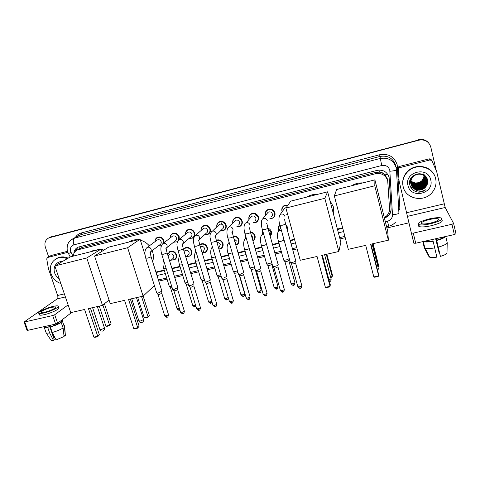 <?xml version="1.0" encoding="UTF-8"?>
<svg xmlns="http://www.w3.org/2000/svg" width="480" height="480" viewBox="0 0 480 480"><rect width="100%" height="100%" fill="white"/><g stroke="black" fill="none" stroke-linecap="round" stroke-linejoin="round"><path stroke-width="0.72" d="M285.852 224.832L287.904 227.676L287.58 231.09M280.686 227.754L278.67 230.898L278.316 230.004C277.854 228.006 278.388 226.338 279.924 225M267.984 228.228C269.694 228.834 270.81 229.986 271.35 231.69C271.776 233.442 271.392 234.972 270.198 236.268M262.08 234.54L262.512 230.034M250.392 231.972C252.708 232.23 254.244 233.454 255.012 235.65C255.498 237.768 254.904 239.472 253.224 240.762L252.948 240.936M245.76 238.176L245.562 235.74M233.178 235.98C235.962 235.722 237.864 236.916 238.896 239.556C239.388 241.692 238.788 243.396 237.096 244.668L235.86 245.244M216.276 240.186C219.396 239.25 221.634 240.33 222.984 243.414C223.494 245.562 222.888 247.26 221.178 248.514L218.946 249.234M198.696 240.258L199.686 244.602L200.184 244.248C203.388 242.946 205.752 243.936 207.282 247.218C207.798 249.378 207.198 251.076 205.476 252.312L202.182 252.912M183.438 249.276L184.794 247.992C187.938 246.744 190.272 247.74 191.784 250.98C192.312 253.14 191.712 254.832 189.984 256.056L186.444 256.542M167.61 254.502L169.596 251.694C172.692 250.494 174.99 251.49 176.484 254.688C177.018 256.854 176.424 258.546 174.69 259.752L171.114 260.166M265.458 215.502L265.356 215.184C264.858 212.922 265.542 211.128 267.402 209.802C270.846 208.344 273.342 209.34 274.908 212.796C275.394 215.004 274.74 216.768 272.952 218.1L269.754 218.874M249 219.276L248.994 219.264C248.484 216.996 249.168 215.202 251.046 213.9C254.424 212.508 256.878 213.51 258.42 216.912C258.918 219.138 258.264 220.902 256.458 222.21L253.116 222.9M232.788 223.05C232.392 220.86 233.1 219.156 234.906 217.944C238.218 216.618 240.63 217.626 242.148 220.974C242.658 223.212 242.004 224.976 240.186 226.266L236.73 226.872M216.81 226.812C216.51 224.694 217.23 223.074 218.97 221.94C222.222 220.668 224.598 221.688 226.098 224.988C226.614 227.232 225.96 228.99 224.13 230.262L220.596 230.784M287.742 214.71L286.656 214.776M282.186 211.734L281.94 211.038C281.448 208.8 282.126 207.006 283.974 205.656L288.018 205.05M201.054 230.556C200.826 228.51 201.552 226.95 203.238 225.888C206.436 224.67 208.776 225.69 210.258 228.942C210.78 231.198 210.126 232.95 208.296 234.204L204.69 234.648M185.508 234.276C185.34 232.29 186.072 230.796 187.704 229.782C190.848 228.618 193.152 229.638 194.622 232.848C195.156 235.11 194.502 236.856 192.666 238.086L189.012 238.458M170.172 237.972C170.052 236.04 170.784 234.594 172.374 233.634C175.464 232.512 177.732 233.532 179.19 236.7L179.214 239.418M177.48 241.782L173.556 242.22M155.04 241.632C154.956 239.754 155.688 238.35 157.236 237.432C160.272 236.352 162.516 237.378 163.956 240.504L164.118 242.658M161.256 246.036L158.316 245.94M287.862 230.4L287.472 230.526M222.906 225.144L222.258 224.406M222.228 224.364L221.418 222.87M387.882 181.53L387.558 179.196L384.996 174.822L382.818 173.256C381.918 172.2 380.772 171.822 379.374 172.11L378.882 170.088M384.306 217.584L386.694 215.832C388.698 213.78 389.64 211.35 389.532 208.548L387.714 180.708C385.698 175.116 381.648 172.788 375.558 173.724L77.274 249.978C74.868 251.226 73.518 253.278 73.236 256.128M379.374 172.11L382.818 173.256M379.2 172.152L375.576 172.416L82.194 247.428L79.992 248.418M155.91 272.076L164.226 270.102M179.958 266.388L171.882 268.302L179.958 266.37M188.064 264.45L195.894 262.596M204.48 260.556L212.052 258.762M228.42 254.898L221.13 256.626L228.42 254.88M238.002 252.612L244.992 250.95M255.12 248.55L261.798 246.966M278.838 242.946L272.496 244.452L278.832 242.928M294.474 239.238L290.112 240.27L294.474 239.22M342.654 227.814L337.404 229.056L342.654 227.796M384.498 218.352L388.362 215.94C390.306 213.912 391.224 211.53 391.116 208.788L389.1 177.306C387.102 171.756 383.088 169.446 377.052 170.388L77.91 247.194C75.432 248.478 74.082 250.596 73.86 253.542M48.654 256.86L45.348 247.17C44.208 242.874 45.39 239.766 48.894 237.852L418.848 140.184C424.884 139.194 428.856 141.45 430.77 146.952L436.278 170.646M409.086 222.804L386.898 227.976M345.234 237.684L339.984 238.902M297.126 248.886L292.764 249.906M281.514 252.528L275.178 254.004M264.498 256.488L257.838 258.042M247.716 260.4L240.738 262.026M231.168 264.252L223.884 265.95M214.824 268.062L207.264 269.826M198.69 271.824L190.872 273.642M182.772 275.532L174.702 277.41M167.058 279.192L158.754 281.124M50.388 237.126L418.698 139.956C422.88 139.05 426.294 140.148 428.946 143.256C426.294 140.148 422.88 139.05 418.698 139.956L50.838 237.042L418.848 140.184M48.894 237.852L49.38 237.618M156.054 272.526L164.364 270.552M172.02 268.74L180.096 266.826M188.202 264.906L196.032 263.052M204.618 261.018L212.19 259.224M221.262 257.076L228.552 255.348M238.14 253.08L245.13 251.424M255.258 249.024L261.93 247.44M272.622 244.908L278.964 243.408M290.238 240.732L294.606 239.7M337.524 229.53L342.78 228.288M74.982 251.736L77.952 247.176M261.798 246.984L255.126 248.568M244.998 250.968L238.008 252.624M212.058 258.78L204.486 260.574M195.9 262.608L188.07 264.468M164.232 270.12L155.916 272.088M389.352 178.974L391.068 208.314C391.176 211.044 390.258 213.42 388.32 215.442L384.378 217.878M418.548 139.734C422.718 138.828 426.12 139.926 428.76 143.022M270.768 235.032L271.104 234.954M399.666 167.67L398.982 168.018L398.394 169.344L399.078 180.99L398.112 168.126L398.688 166.818L399.366 166.47L399.666 167.67L430.032 159.918L429.318 158.814L431.208 159.678L431.664 160.368M399.366 166.47L429.318 158.814M453.624 223.524L455.988 233.742L454.338 234.552L451.956 224.274L453.618 223.482L445.182 207.474L436.668 171.594L431.952 160.8L430.032 159.918M415.716 243.228L413.832 243.216L411.384 233.142L413.268 233.118L415.716 243.228L454.338 234.552M413.268 233.118L451.956 224.274M411.384 233.142L399.078 180.99M430.638 223.044C437.166 221.31 439.698 219.906 438.228 218.832C436.464 218.394 433.506 218.634 429.342 219.552C422.88 221.262 420.372 222.66 421.806 223.752C423.522 224.19 426.462 223.956 430.638 223.044M436.146 238.638L440.412 256.368L436.242 238.62M439.422 252.474L439.044 252.528L435.774 238.722M424.68 241.212C426.33 241.722 429.12 241.638 433.05 240.966L436.872 257.136C433.602 257.652 431.214 257.676 429.708 257.214L425.16 248.202C427.158 248.754 430.35 248.652 434.736 247.896M432.684 239.418L433.05 240.966M418.98 225.054C418.284 225.756 418.41 226.284 419.358 226.62C421.68 227.232 425.676 226.926 431.352 225.696C440.25 223.338 443.694 221.418 441.678 219.93M429.114 218.94C420.348 221.262 416.934 223.164 418.884 224.652C421.2 225.246 425.196 224.928 430.878 223.692C439.776 221.328 443.226 219.414 441.216 217.956C438.804 217.362 434.772 217.692 429.114 218.94M423.21 241.542L423.3 241.584C425.184 242.214 428.472 242.118 433.164 241.29M435.648 238.752L439.044 252.528M422.808 241.632L424.14 247.056M429.708 257.214L429.114 256.92L424.314 247.758L422.838 241.626M424.314 247.758L425.16 248.202M438.774 219.618L438.414 219.624M436.608 240.168C440.424 239.112 442.878 238.014 443.97 236.88M436.728 240.492C441.396 239.214 444.312 237.9 445.464 236.544M438.294 247.11C443.616 245.634 446.586 244.158 447.21 242.676L446.994 253.02C446.418 254.166 444.222 255.282 440.412 256.368M445.764 236.478L447.21 242.676M403.176 186.72C401.964 180.768 403.656 175.584 408.258 171.162C416.982 162.714 433.482 167.172 435.666 178.68C436.716 183.804 435.51 188.448 432.054 192.606C423.858 202.776 405.57 198.954 403.176 186.72M403.08 186.33C401.874 180.402 403.56 175.23 408.144 170.82C415.584 163.752 429.204 165.522 433.866 174.276M418.326 192.138C421.026 192.252 423.45 191.484 425.592 189.822C421.044 192.168 417 191.622 413.472 188.19C417.486 191.016 421.404 190.77 425.22 187.446C427.242 185.364 428.034 182.952 427.584 180.216C425.61 169.05 406.884 174.048 409.794 184.782C410.94 189.03 413.778 191.478 418.326 192.138M430.74 179.904C434.49 193.704 410.718 199.422 408 185.526C404.058 171.87 427.968 165.786 430.74 179.904M415.824 174.276L413.16 176.034C411.048 178.224 410.286 180.756 410.862 183.612C412.026 189.66 420.948 191.64 425.052 186.9C426.912 184.8 427.578 182.448 427.05 179.856C425.97 174.108 417.57 172.026 413.322 176.472C411.204 178.674 410.436 181.212 411.018 184.086C412.182 190.122 421.068 192.15 425.22 187.446M410.904 183.732C412.062 189.78 420.996 191.766 425.106 187.026C426.966 184.92 427.638 182.568 427.104 179.97C426.024 174.216 417.612 172.134 413.364 176.586C411.24 178.788 410.472 181.332 411.054 184.206C413.004 189.594 421.05 190.704 424.836 186.414C426.69 184.32 427.35 181.98 426.822 179.4L426.396 178.116C422.868 173.07 418.47 172.41 413.202 176.142C411.09 178.338 410.322 180.87 410.904 183.732M412.092 176.79C410.688 178.842 410.238 180.996 410.754 183.258C411.906 189.282 420.798 191.262 424.89 186.534C426.744 184.44 427.41 182.1 426.882 179.514L426.426 178.17M411 183.966C413.088 189.174 420.918 190.116 424.626 185.934C426.468 183.846 427.128 181.518 426.6 178.95L426.204 177.72M411.012 184.032C413.07 189.276 420.954 190.266 424.68 186.054C426.522 183.966 427.182 181.632 426.66 179.064L426.3 177.954M410.958 183.726C413.172 188.748 420.786 189.54 424.416 185.454C426.246 183.378 426.906 181.062 426.384 178.5L426.084 177.504M410.964 183.786C413.148 188.856 420.822 189.684 424.464 185.574C426.3 183.492 426.96 181.176 426.438 178.614L426.174 177.738M410.916 183.48C414.738 188.394 419.166 188.892 424.206 184.98C426.03 182.91 426.684 180.606 426.162 178.056L426 177.48M410.928 183.54C414.738 188.508 419.184 189.024 424.254 185.1C426.084 183.03 426.738 180.72 426.216 178.164L426.036 177.528M410.886 183.24C414.738 187.932 419.112 188.352 423.996 184.512C425.814 182.454 426.462 180.15 425.946 177.618L425.856 177.276M410.892 183.3C414.738 188.046 419.124 188.49 424.05 184.632C425.868 182.568 426.516 180.264 426 177.726L425.898 177.33M410.862 182.994C414.744 187.47 419.052 187.818 423.792 184.05C425.598 181.992 426.246 179.706 425.73 177.18L425.706 177.078M410.868 183.054C414.744 187.584 419.064 187.956 423.84 184.164C425.652 182.106 426.3 179.814 425.784 177.288L425.748 177.132M410.85 182.748C414.744 187.008 418.992 187.29 423.588 183.588C425.352 181.596 426.006 179.364 425.55 176.886M410.85 182.808C414.744 187.122 419.01 187.422 423.636 183.702C425.418 181.686 426.072 179.43 425.592 176.934M410.844 182.496C414.75 186.552 418.932 186.762 423.384 183.126C425.076 181.236 425.742 179.094 425.388 176.7M410.844 182.562C414.75 186.666 418.944 186.894 423.438 183.24C425.142 181.326 425.808 179.16 425.43 176.748M410.844 182.25C414.756 186.096 418.866 186.234 423.186 182.676C424.8 180.876 425.478 178.824 425.214 176.52M410.844 182.31C414.756 186.21 418.884 186.366 423.234 182.79C424.872 180.966 425.544 178.89 425.256 176.562M410.856 181.998C414.762 185.64 418.806 185.712 422.988 182.226C424.53 180.522 425.214 178.56 425.04 176.34M410.85 182.064C414.756 185.754 418.818 185.844 423.036 182.34C424.596 180.606 425.28 178.626 425.082 176.388M410.868 181.746C414.768 185.184 418.74 185.196 422.79 181.782C424.26 180.162 424.95 178.296 424.854 176.172M410.868 181.812C414.762 185.298 418.758 185.322 422.838 181.89C424.326 180.252 425.016 178.362 424.902 176.214M410.898 181.494C414.774 184.728 418.674 184.674 422.592 181.338C423.996 179.808 424.68 178.032 424.662 176.004M410.892 181.56C414.774 184.842 418.692 184.806 422.64 181.446C424.062 179.898 424.746 178.098 424.71 176.046M410.928 181.242C414.786 184.278 418.608 184.164 422.4 180.9L424.464 175.842M410.922 181.308C414.78 184.392 418.626 184.29 422.448 181.008C423.792 179.544 424.482 177.834 424.512 175.878M424.5 175.548L426.246 177.84M410.976 180.99C414.798 183.822 418.542 183.648 422.208 180.468L424.254 175.686M410.964 181.05C414.798 183.936 418.56 183.78 422.256 180.576L424.308 175.722M426.372 178.056C425.508 176.244 424.128 174.942 422.22 174.162M426.15 177.612L424.764 175.566M426.12 177.63L425.982 177.276M425.928 177.168L425.274 176.01M425.958 177.222L425.196 175.938M425.808 176.952L425.4 176.136M423.936 173.538C424.56 176.214 423.906 178.602 421.974 180.708M418.944 182.7L414.024 183.102M413.184 182.88L411.702 182.238M411.054 184.206L413.472 188.19M426.468 183.876L425.82 184.524M425.532 184.782L423.648 186.192M422.658 186.762L420.288 187.752M418.26 188.244L416.61 188.424M416.208 188.442L415.248 188.436M414.99 188.424L414.342 188.37M413.526 188.256L411.396 187.734M411.336 187.716L410.964 187.584M419.028 187.074L422.736 185.61M419.04 187.578L423.078 185.976M419.058 188.076L423.414 186.36M424.788 185.214L425.046 184.884M419.088 188.58L423.744 186.744M417.852 187.158L423.63 184.878M424.014 184.548L424.626 183.942M417.918 187.638L423.918 185.268M424.218 185.01L424.83 184.404M417.99 188.118C420.396 187.962 422.466 187.146 424.206 185.67M424.422 185.478L425.04 184.866M418.062 188.604C420.558 188.466 422.706 187.62 424.494 186.072M424.68 186.054L425.25 185.334M416.37 191.76C419.706 192.534 422.784 191.886 425.592 189.822M351.696 185.718C355.086 183.636 358.788 182.7 362.802 182.916M378.516 194.358L379.434 198.036M365.724 245.358L373.812 276.936L378.666 275.892L370.608 244.242L388.368 240.192L374.79 185.784L334.338 195.924L348.27 249.336L365.724 245.358M373.812 276.936L374.67 277.242L378.132 276.498L378.666 275.892L378.654 274.596L370.908 244.17M334.338 195.924L336.642 189.528L374.904 179.856L387.744 231.384L388.368 240.192M374.904 179.856L374.79 185.784M373.08 243.678L378.57 265.302L378.582 266.478L377.982 267.09M372.804 243.738L378.582 266.478L377.862 266.634M306.942 197.034C310.2 195.006 313.77 194.1 317.658 194.328M329.856 200.31L333.63 207.36L333.786 215.268M317.052 256.458L325.386 287.346L330.06 286.344L321.75 255.384L338.832 251.49L324.816 198.306L285.912 208.05L300.258 260.286L317.052 256.458M325.386 287.346L326.274 287.64L329.604 286.926L330.36 285.006L322.374 255.24M285.912 208.05L290.754 201.132L327.63 191.808L340.86 242.244L338.832 251.49M327.63 191.808L324.816 198.306M326.862 254.22L332.52 275.4L331.812 277.182L330.678 277.428M326.298 254.346L332.244 276.612L330.558 276.984M128.67 242.112L130.098 241.266C132.504 240.054 135.108 239.556 137.898 239.778M140.388 240.192C143.898 241.11 146.88 243 149.322 245.85M152.202 250.638L152.646 251.892C153.666 255.246 153.66 258.498 152.634 261.654M124.56 300.36L133.728 328.56L137.718 327.702L128.562 299.448L143.112 296.13L127.626 247.71L94.554 255.996L110.244 303.63L124.56 300.36M133.728 328.56L134.7 328.8L137.55 328.188L139.134 326.22L130.344 299.04M154.404 285.588L143.112 296.13M94.554 255.996L108.468 247.218L140.082 239.226L127.626 247.71M145.026 254.898L140.082 239.226M137.55 328.188L139.134 326.22M143.148 296.1L149.364 315.54L147.888 317.37L145.158 317.97L144.234 317.736L137.688 297.366M141.528 296.49L148.062 316.896L149.364 315.54M144.234 317.736L148.062 316.896L147.888 317.37M91.374 251.538L92.982 250.602L100.314 249.282M101.1 249.372L103.962 250.062M84.582 309.48L93.888 337.128L97.74 336.3L88.446 308.598L102.492 305.394L86.76 257.946L54.84 265.944L70.752 312.636L84.582 309.48M93.888 337.128L94.878 337.356L97.626 336.762L99.366 334.794L90.438 308.142M109.038 299.97L102.492 305.394M54.84 265.944L70.446 256.836L101.01 249.108L86.76 257.946M101.772 251.442L101.01 249.108M97.626 336.762L99.366 334.794M104.442 303.774L111.114 323.922L109.494 325.764L106.848 326.34L105.912 326.112L99.27 306.132M102.906 305.052L109.62 325.302L111.114 323.922M105.912 326.112L109.62 325.302L109.494 325.764M283.614 209.718L284.772 208.074L286.218 207.618M282.312 211.554L282.156 211.08C281.694 208.98 282.33 207.3 284.064 206.034L287.748 205.434M284.634 205.722L284.706 205.272M295.8 260.634L295.89 260.874C295.506 261.384 294.432 261.858 292.662 262.308L290.43 262.506L290.208 262.092M295.614 262.842L293.28 263.964L291.468 263.85M287.688 214.506L286.776 214.596M267.018 213.57L268.098 212.238C270.042 211.404 271.464 211.962 272.352 213.918C272.628 215.172 272.256 216.174 271.236 216.924M265.59 215.34L265.554 215.226C265.086 213.108 265.728 211.428 267.474 210.186C270.702 208.812 273.048 209.748 274.518 212.988C274.974 215.064 274.362 216.72 272.682 217.968L269.88 218.706M268.47 209.718L268.548 209.28M278.232 264.63L278.31 264.888C277.884 265.404 276.798 265.878 275.052 266.322L272.91 266.514L272.694 266.112M273.954 267.852L272.91 266.514M278.058 266.808L275.694 267.96L274.146 268.098M250.656 217.44L251.646 216.348C253.554 215.556 254.946 216.12 255.822 218.046C256.104 219.306 255.732 220.308 254.7 221.046M249.126 219.132C248.742 217.068 249.402 215.454 251.1 214.284C254.268 212.976 256.572 213.918 258.018 217.11C258.486 219.198 257.868 220.854 256.176 222.084L253.242 222.756M252.51 213.726L252.582 213.3M260.916 268.572L257.688 270.276L255.636 270.468L255.426 270.072M260.742 270.72L258.354 271.902L256.686 271.794M255.12 213.948C255.63 215.376 256.638 216.12 258.15 216.18M234.516 221.31L235.41 220.41C237.282 219.648 238.65 220.218 239.514 222.114C239.802 223.38 239.43 224.382 238.392 225.108M232.914 222.918C232.638 220.944 233.31 219.414 234.942 218.328C238.05 217.08 240.318 218.028 241.74 221.172C242.22 223.272 241.602 224.928 239.892 226.14L236.856 226.74M243.84 272.454L240.57 274.182L238.602 274.362L238.398 273.984M243.666 274.578L241.26 275.784L239.652 275.688M218.58 225.162L219.384 224.418C221.226 223.692 222.57 224.262 223.422 226.128C223.716 227.406 223.344 228.402 222.3 229.116L215.808 235.464M216.93 226.698C216.738 224.796 217.422 223.338 218.988 222.33C222.042 221.136 224.274 222.09 225.678 225.186C226.164 227.292 225.546 228.948 223.836 230.136L220.71 230.67M227.004 276.288L223.686 278.028L221.796 278.208L221.598 277.836M226.83 278.388L224.4 279.618L222.858 279.522M202.842 229.002L203.568 228.372C205.374 227.676 206.7 228.252 207.54 230.094C207.84 231.372 207.468 232.362 206.424 233.07L199.146 239.694M201.168 230.454C201.036 228.618 201.726 227.226 203.238 226.278C206.238 225.132 208.434 226.086 209.826 229.14C210.324 231.258 209.706 232.908 207.984 234.078L204.804 234.546M210.402 280.068L207.042 281.826L205.224 281.994L205.032 281.64M210.222 282.138L207.774 283.392L206.292 283.302M187.302 232.806L187.956 232.278C189.732 231.612 191.034 232.188 191.868 234C192.174 235.284 191.802 236.274 190.758 236.97L182.724 243.834M185.616 234.192C185.538 232.41 186.228 231.072 187.692 230.178C190.644 229.08 192.804 230.034 194.184 233.046C194.688 235.17 194.076 236.814 192.348 237.966L189.12 238.374M194.028 283.794L190.62 285.57L188.88 285.732L188.688 285.39M193.848 285.846L191.376 287.124L189.948 287.034M171.96 236.586L172.542 236.136C174.294 235.494 175.578 236.07 176.4 237.864C176.712 239.148 176.34 240.132 175.296 240.816L166.536 247.902M170.268 237.894C170.232 236.172 170.922 234.882 172.344 234.024C175.248 232.974 177.378 233.934 178.74 236.904L178.632 239.85M177.876 287.472L174.426 289.26L172.752 289.422L172.566 289.092M177.846 287.82L177.666 289.752L175.2 290.796L173.832 290.718M177.696 241.224L176.922 241.806L173.652 242.148M156.804 240.33L157.332 239.94C159.048 239.328 160.314 239.904 161.136 241.674C161.448 242.958 161.082 243.936 160.038 244.614L150.57 251.892M155.124 241.572C155.118 239.892 155.808 238.644 157.194 237.828C160.044 236.814 162.15 237.774 163.5 240.708L163.584 243.072M161.946 291.102L158.448 292.902L156.84 293.058L156.66 292.74M161.916 291.432L161.724 293.382L159.246 294.42L157.926 294.348M161.352 245.76L158.4 245.874M279.924 228.942L280.638 227.568M289.14 258.618C287.79 259.632 286.014 260.16 283.824 260.202L283.62 259.818M278.772 230.736L278.526 230.064C278.1 228.246 278.568 226.71 279.93 225.456M286.05 225.564L287.526 227.88L287.436 230.58M284.85 261.54L283.824 260.202M288.882 260.526L286.59 261.624L285.036 261.762M287.826 230.508L287.496 230.616M271.77 262.83L266.814 264.12L266.61 263.748M262.194 234.39L262.62 230.418M268.086 228.744L270.96 231.9L270.108 235.944M271.83 264.402L269.514 265.53L267.846 265.44M251.334 235.302L252.426 236.838L252.3 238.668M254.52 266.928L250.032 267.984L249.834 267.624M245.868 238.044L245.706 236.232M250.59 232.44C252.612 232.782 253.956 233.922 254.616 235.86C255.072 237.846 254.508 239.448 252.93 240.654L252.876 240.696M254.952 268.428L252.672 269.382L251.064 269.298M233.964 238.722L236.262 240.75L235.368 243.552M233.28 271.452L233.472 271.8L237.504 270.93M233.286 236.382C235.83 236.232 237.558 237.36 238.482 239.766C238.95 241.77 238.386 243.366 236.796 244.566L235.806 245.052M237.966 272.502L236.064 273.18L234.516 273.102M216.99 242.634C218.592 242.418 219.702 243.078 220.32 244.614L218.64 248.202M216.402 240.54C219.288 239.76 221.346 240.786 222.564 243.624C223.044 245.64 222.48 247.236 220.872 248.412L218.898 249.078M221.184 276.444L218.19 276.852M220.71 274.854L217.14 275.556L216.954 275.22M200.37 246.876L200.562 246.75C202.368 246.006 203.712 246.564 204.582 248.424L203.55 251.31L202.128 252.732M199.788 244.926L200.19 244.644C203.196 243.42 205.422 244.35 206.856 247.434C207.342 249.456 206.778 251.052 205.164 252.21L202.146 252.786M204.624 280.296L202.074 280.554M204.144 278.706L201.024 279.27L200.844 278.94M184.41 251.112L185.088 250.506C186.87 249.792 188.184 250.356 189.048 252.186C189.342 253.416 189 254.37 188.022 255.06L185.832 257.118M183.528 249.582L184.788 248.394C187.74 247.218 189.93 248.154 191.352 251.19C191.844 253.224 191.28 254.814 189.66 255.96L186.534 256.458M188.286 284.082L186.18 284.208M187.8 282.492L185.118 282.93L184.944 282.612M169.2 254.736L169.812 254.214C171.564 253.53 172.86 254.094 173.712 255.9C174.018 257.13 173.676 258.084 172.692 258.768L169.74 261.384M167.7 254.796L169.578 252.096C172.482 250.968 174.636 251.904 176.04 254.904C176.544 256.938 175.98 258.522 174.36 259.656L171.192 260.094M172.164 287.796L170.49 287.814M171.672 286.224L169.428 286.542L169.254 286.236M51.018 255.57L47.526 257.508L67.86 252.324M51.324 255.438L67.53 251.298M71.754 312.408L57.648 323.244L55.626 324.072L52.68 315.558L54.708 314.742L68.112 304.89M47.526 257.508L46.716 258.882L48.426 268.668L57.618 295.476C58.074 297.066 57.954 298.2 57.258 298.866L24.06 322.002L24.75 321.942L27.726 330.336L55.626 324.072M27.726 330.336L26.988 330.27M24.75 321.942L52.68 315.558M45.102 312.084C50.478 310.902 57.528 307.38 55.518 306.918L51.936 307.26C46.674 308.418 39.576 311.922 41.562 312.414L45.102 312.084M45.432 327.156L45.174 326.424L45.432 327.156L48.318 327.108L47.754 327.528L49.674 333.036L53.502 340.482L54.33 339.81L49.35 325.482M47.868 325.818L48.318 327.108M39.342 314.304L39.612 315.078C40.422 315.33 42.024 315.186 44.424 314.646C51.756 313.038 61.326 308.22 58.578 307.584M53.142 306.414C46.008 307.98 36.342 312.738 39.036 313.422C39.84 313.668 41.442 313.518 43.842 312.972C51.18 311.364 60.756 306.564 58.014 305.946C57.186 305.706 55.56 305.862 53.142 306.414M63.996 335.778L65.376 335.478L64.398 326.928L62.526 321.474L61.482 321.708L61.404 320.364M62.526 321.474L62.598 320.196L61.806 320.052M44.112 326.658L44.316 327.618L47.754 327.528M64.398 326.928L64.578 325.662M45.93 332.232L46.368 333.144L49.674 333.036M65.376 335.478L64.668 326.604M50.724 339.852L51.144 340.494L53.502 340.482M54.828 337.47L53.916 337.98L49.554 325.44M52.266 332.466C56.658 331.242 60.27 329.742 63.102 327.966L64.086 336.546L56.082 339.924L52.266 332.466L50.346 326.952L50.904 326.526L50.454 325.236M50.904 326.526C54.624 325.476 57.714 324.21 60.168 322.728L61.212 322.494L63.102 327.966M59.778 321.606L60.168 322.728M61.482 321.708L61.098 320.592M50.346 326.952C54.744 325.722 58.368 324.234 61.212 322.494M60.834 283.542C56.13 281.892 52.872 278.664 51.054 273.846C49.176 266.928 51.03 261.828 56.622 258.552C59.976 257.046 63.498 257.106 67.182 258.738M56.466 258.63L57.624 257.988C60.966 256.482 64.476 256.542 68.154 258.174M59.178 278.676C57.024 277.284 55.518 275.376 54.654 272.958C53.856 270.516 53.928 268.212 54.87 266.046M56.526 270.894L57.636 274.158M54.948 265.884C56.508 262.926 59.01 261.468 62.442 261.504M57.198 273.288L57.6 274.05M78.996 246.786L79.512 248.694L78.462 249.294M389.076 212.016L390.6 211.782M384.996 174.822L387.876 174.468M375.576 172.416L375.558 173.724M82.194 247.428L78.576 249.51M385.344 221.754L387.42 221.262C390.738 220.236 392.43 218.052 392.496 214.716L389.772 170.136C388.44 166.422 385.752 164.88 381.708 165.516L73.884 244.86C70.944 245.976 69.876 248.208 70.674 251.556L72.996 256.188M71.184 239.778L74.52 238.134L380.13 158.478C388.158 157.194 393.492 160.248 396.138 167.64L396.468 169.86C396.168 170.406 393.996 170.868 389.94 171.252M75.348 237.438C76.794 235.152 78.816 233.646 81.426 232.926L379.662 154.74L381.708 165.516M68.412 253.566L71.064 252.474M379.662 154.74C388.452 153.324 394.296 156.666 397.188 164.766L399.918 209.268L398.712 209.454M395.91 166.83L395.646 165.366C393.072 158.16 387.87 155.184 380.046 156.438L81.282 234.552L78.852 235.578M49.83 237.534L51.84 236.55M396.468 169.896L398.916 213.048C398.64 213.816 396.498 214.374 392.496 214.716M73.884 244.86C72.942 241.488 73.152 239.244 74.52 238.134L81.282 234.552L81.426 232.926M156.996 275.532L165.306 273.576M172.956 271.776L181.032 269.874M189.138 267.966L196.962 266.124M205.542 264.102L213.108 262.32M222.18 260.184L229.47 258.468M239.052 256.206L246.036 254.562M256.158 252.18L262.83 250.608M273.516 248.094L279.858 246.6M291.12 243.942L295.488 242.916M338.388 232.812L343.638 231.576M396.084 167.442L397.548 167.196M387.42 221.262L388.824 226.152M398.682 208.92L399.84 208.812M391.068 208.314L391.116 208.788M407.646 216.318L445.182 207.474M406.776 212.7L444.162 203.838M398.742 179.358L399.036 180.72M398.394 169.344L398.112 168.126M377.31 269.31L378.468 268.458M328.998 279.936L331.146 278.772M138.858 320.796L140.37 321.018L143.424 319.686L143.436 319.266L136.476 297.642M99.84 329.346L101.214 329.538L104.31 328.212L104.388 327.762L97.326 306.57M295.56 263.004L301.746 285.42C302.076 285.816 301.35 286.254 299.58 286.734L297.882 286.8L297.792 286.482M300.294 288.198L299.58 286.734M284.244 219.006C284.946 219.84 284.208 218.406 285.534 223.68C285.936 224.01 284.886 224.52 282.396 225.216L279.984 225.216M284.772 208.074L280.26 214.452L280.968 214.116C282.822 213.75 284.1 214.446 284.796 216.204M278.004 266.982L284.256 289.218C284.568 289.62 283.836 290.064 282.054 290.55L280.338 290.298M282.81 291.99L282.054 290.55M266.646 223.386C267.36 224.256 266.622 223.098 267.87 227.982C268.248 228.318 267.186 228.834 264.684 229.536L262.368 229.536M268.098 212.238L262.806 218.772L263.466 218.466C265.29 218.106 266.556 218.796 267.258 220.542M260.7 270.9L267.006 292.962C267.312 293.37 266.568 293.814 264.78 294.306L263.124 294.066M265.578 295.728L264.78 294.306M249.294 227.7C249.81 228.138 249.282 227.334 250.458 232.224C250.818 232.566 249.738 233.088 247.224 233.796L244.998 233.79M251.646 216.348L246.204 222.756C248.01 222.402 249.264 223.086 249.966 224.82M243.636 274.764L250.002 296.658C250.29 297.066 249.534 297.516 247.74 298.014L246.15 297.78M248.58 299.412L247.74 298.014M235.41 220.41L229.188 226.986C230.97 226.638 232.212 227.316 232.914 229.038C233.22 230.364 232.836 231.408 231.75 232.164M232.188 231.948L233.292 236.406C233.634 236.754 232.542 237.282 230.016 237.996L227.874 237.99M226.812 278.574L233.232 300.3C233.508 300.714 232.74 301.17 230.934 301.668L229.41 301.44M231.816 303.048L230.934 301.668M219.384 224.418L212.412 231.162C214.164 230.814 215.394 231.492 216.102 233.196C216.414 234.528 216.024 235.566 214.944 236.316M215.328 236.136L216.372 240.534C216.69 240.882 215.58 241.416 213.042 242.136L210.99 242.13M210.21 282.306L216.696 303.894C216.948 304.308 216.174 304.77 214.362 305.274L212.898 305.052M215.28 306.636L214.362 305.274M194.298 236.67L195.864 235.272C197.592 234.93 198.816 235.608 199.524 237.3C199.836 238.632 199.452 239.67 198.366 240.402M199.686 244.602C199.98 244.956 198.858 245.496 196.314 246.216L194.334 246.21M193.83 285.978L200.382 307.44C200.622 307.86 199.836 308.322 198.018 308.826L196.602 308.616M198.972 310.17L198.018 308.826M178.11 240.498L179.544 239.328C181.248 238.992 182.46 239.664 183.168 241.344C183.492 242.682 183.108 243.714 182.022 244.44M182.298 244.32L183.234 248.61C183.504 248.97 182.364 249.516 179.808 250.242L177.912 250.236M177.678 289.602L184.29 310.938C184.512 311.358 183.714 311.826 181.89 312.336L180.534 312.132M182.886 313.662L181.89 312.336M162.15 244.308L163.446 243.33C165.126 243 166.326 243.666 167.04 245.334C167.364 246.672 166.986 247.704 165.9 248.412M166.122 248.322L167.01 252.564C167.256 252.93 166.098 253.482 163.536 254.208L161.712 254.202M161.784 293.31L168.414 314.388C168.624 314.808 167.814 315.282 165.984 315.798L164.676 315.6M167.172 316.992L165.984 315.798M146.394 248.1L147.564 247.278C149.226 246.954 150.414 247.614 151.128 249.27C151.458 250.614 151.08 251.634 149.994 252.336M150.168 252.264C150.66 252.426 149.91 251.67 151.008 256.47C151.23 256.836 150.054 257.394 147.486 258.126L145.728 258.12M288.828 260.682L294.9 282.534C295.2 282.912 294.492 283.338 292.764 283.806L291.048 283.578M293.478 285.234L292.764 283.806M284.004 240.114L280.638 241.488L278.562 241.68L278.472 241.368M283.722 260.178L278.562 241.68C277.062 236.712 277.098 233.118 278.67 230.898L279.45 230.52L281.484 230.64M271.788 264.57L277.914 286.254C278.202 286.638 277.482 287.064 275.748 287.538L274.092 287.316M276.588 288.858L275.748 287.538M266.58 244.446L263.496 245.562L261.414 245.442M263.31 232.866L261.768 234.972L263.778 234.534M255.564 270.45L261.156 289.92C261.438 290.31 260.706 290.742 258.966 291.216L257.37 291.006M259.854 292.518L258.966 291.216M249.282 248.682L246.588 249.576L244.59 249.462M246.132 237.72L245.094 238.992L246.372 238.554M239.28 275.214L244.632 293.538C244.896 293.934 244.152 294.366 242.406 294.846L240.876 294.642M243.348 296.124L242.406 294.846M232.212 252.816L229.908 253.536L227.994 253.422M229.164 242.382L228.642 242.964L229.248 242.676M228.252 297.54L226.074 298.428L224.598 298.23M227.064 299.688L226.074 298.428M215.37 256.878L213.462 257.442L211.626 257.334M211.77 301.32L209.958 301.968L208.536 301.77M210.864 303.3L209.958 301.968M198.762 260.868L195.468 261.192M195.39 251.922L195.846 251.196M195.492 304.986L194.052 305.454L192.684 305.268M195.138 306.672L194.052 305.454M182.376 264.792L179.532 264.996M179.424 308.58L177.042 308.712M179.49 310.092L178.362 308.892M166.206 268.656L163.8 268.752M57.258 298.866L65.406 296.946M57.618 295.476L64.356 293.88M54.708 314.742L57.648 323.244M270.12 235.992L271.404 234.096M253.224 240.762L254.946 238.488M237.096 244.668L238.698 242.754M221.178 248.514L222.66 246.894M205.476 252.312L206.838 250.932M189.984 256.056L191.226 254.868M174.69 259.752L175.83 258.726M272.952 218.1L274.89 215.49M256.458 222.21L258.246 220.062M240.186 226.266L241.824 224.484M224.13 230.262L225.618 228.774M208.296 234.204L209.64 232.95M192.666 238.086L193.884 237.03M80.904 247.896L77.274 249.978M78.816 235.602L73.032 238.662C70.02 240.666 68.37 242.34 68.082 243.684C67.794 243.756 66.342 248.622 67.758 252.042L70.194 256.98M158.388 279.96L166.692 278.022M174.336 276.234L182.406 274.35M190.506 272.46L198.33 270.63M206.904 268.632L214.464 266.868M223.53 264.75L230.814 263.046M240.39 260.814L247.368 259.182M257.484 256.818L264.15 255.264M274.83 252.768L281.166 251.292M292.422 248.664L296.784 247.644M339.654 237.636L344.898 236.412M386.574 226.68L388.812 226.158C391.5 225.516 393.762 224.166 395.598 222.108M388.32 215.442L388.362 215.94M50.91 236.874L49.902 237.36M411.51 233.25L413.964 243.33M398.982 168.018L398.688 166.818M438.498 219.978L438.228 218.832M419.358 226.62L418.884 224.652M424.866 248.094L423.3 241.584M408.258 171.162L408.144 170.82M377.724 270.948L378.384 268.662M372.084 243.906L378.27 268.23M329.508 281.838C330.72 281.268 331.248 280.296 331.08 278.91M324.606 254.736L330.966 278.502M128.916 242.052L130.098 241.266M131.73 298.728L138.948 321.084C139.5 322.248 140.406 322.752 141.654 322.602C143.13 322.134 143.754 321.114 143.526 319.554M91.482 251.514L92.982 250.602M92.586 307.656L99.924 329.604C100.47 330.732 101.358 331.224 102.594 331.074C104.088 330.594 104.712 329.58 104.472 328.02M301.836 285.738C301.434 287.766 300.912 288.588 300.27 288.204C300.276 288.774 299.478 288.306 297.882 286.8L291.582 264.084M284.064 206.034L284.58 205.326M280.26 214.452C278.55 216.948 278.484 220.632 280.062 225.51L290.316 262.476M285.612 223.968L295.716 260.592M291.666 264.108L290.43 262.506M284.34 289.53C283.95 291.564 283.434 292.386 282.792 291.996C282.804 292.56 282.012 292.098 280.428 290.61L274.068 268.074M267.474 210.186L268.08 209.454M262.806 218.772C260.682 220.254 261.198 225.96 262.446 229.818L272.802 266.484M267.948 228.264L278.148 264.594M267.096 293.268C266.718 295.29 266.202 296.112 265.554 295.734C265.572 296.292 264.792 295.836 263.214 294.366L256.794 272.01M251.1 214.284L251.796 213.534M245.592 223.038C243.426 224.448 243.786 230.226 245.082 234.066L255.534 270.438M250.536 232.5L260.832 268.536M256.872 272.034L255.636 270.468M250.086 296.952C249.726 298.974 249.21 299.796 248.55 299.418C248.58 299.97 247.806 299.52 246.24 298.074L239.76 275.892M234.942 218.328L235.71 217.566M228.618 227.244C226.41 228.57 226.626 234.492 227.958 238.254L238.5 274.332M233.37 236.676L243.762 272.418M239.838 275.916L238.602 274.362M233.316 300.588C232.962 302.61 232.452 303.432 231.786 303.054C231.822 303.6 231.054 303.156 229.494 301.728L222.966 279.72M218.988 222.33L219.834 221.556M211.878 231.396C208.566 235.302 210.42 238.206 211.068 242.382L221.7 278.178M216.45 240.792L226.926 276.252M223.038 279.738L221.796 278.208M216.78 304.17C216.432 306.186 215.922 307.008 215.25 306.642C215.292 307.182 214.53 306.744 212.982 305.328L206.394 283.494M203.568 228.372L195.366 235.494C191.916 239.442 193.776 242.298 194.412 246.456L205.128 281.97M203.238 226.278L204.156 225.498M199.764 244.848L210.324 280.032M206.466 283.518L205.224 281.994M200.46 307.704C200.124 309.726 199.614 310.548 198.942 310.176C198.996 310.71 198.246 310.284 196.686 308.886L190.05 287.22M187.956 232.278L179.076 239.532C175.53 243.426 177.33 246.354 177.984 250.476L188.784 285.708M187.692 230.178L188.67 229.392M183.306 248.85L193.956 283.764M190.116 287.238L188.88 285.732M184.368 311.196C184.044 313.206 183.534 314.028 182.85 313.668C182.91 314.196 182.16 313.77 180.612 312.39L173.928 290.892M172.542 236.136L163.008 243.522C160.686 245.568 160.278 249.21 161.784 254.436L172.662 289.398M172.344 234.024L173.376 233.244M167.082 252.798L177.81 287.442M173.994 290.91L172.752 289.422M168.492 314.634C168.174 316.644 167.67 317.466 166.974 317.112C167.046 317.634 166.308 317.214 164.754 315.852L158.016 294.516M157.332 239.94L147.15 247.452C144.768 249.414 144.318 253.044 145.8 258.342L156.75 293.034M157.194 237.828L158.268 237.048M151.074 256.692L161.88 291.066M158.082 294.534L156.84 293.058M294.984 282.828C294.582 284.826 294.078 285.63 293.46 285.24C293.46 285.798 292.68 285.342 291.126 283.872L284.958 261.744M283.128 236.55L283.86 239.88M277.992 286.542C277.614 288.528 277.11 289.332 276.486 288.954C276.492 289.506 275.718 289.056 274.176 287.604L267.948 265.644M266.712 264.096L261.504 245.742C260.016 240.78 260.1 237.192 261.768 234.972M268.02 265.668L266.814 264.12M261.24 290.202C260.862 292.194 260.364 292.998 259.734 292.614C259.764 293.16 259.002 292.716 257.454 291.282L251.166 269.496M249.93 267.96L244.68 249.75C243.198 244.776 243.336 241.188 245.094 238.992M251.238 269.514L250.032 267.984M244.71 293.814C244.35 295.794 243.852 296.604 243.216 296.226C243.246 296.766 242.496 296.328 240.954 294.912L234.618 273.294M233.382 271.77L228.078 253.704C226.614 248.712 226.8 245.13 228.642 242.964M234.684 273.312L233.472 271.8M228.438 298.158C227.916 299.412 227.412 299.952 226.92 299.79C226.956 300.324 226.206 299.892 224.676 298.494L218.286 277.038M217.05 275.532L211.704 257.61C210.18 252.906 210.414 249.33 212.406 246.882M218.352 277.056L217.14 275.556M212.094 302.4L210.834 303.306C210.876 303.834 210.138 303.408 208.614 302.028L202.17 280.734M200.19 244.644L201.036 243.846M200.934 279.246L195.552 261.456C194.19 257.238 194.292 253.836 195.858 251.244M202.236 280.752L201.024 279.27M195.894 306.294L194.97 306.774C195.018 307.302 194.28 306.882 192.762 305.514L186.27 284.382M185.088 250.506L184.086 251.406M184.788 248.394L185.688 247.59M185.034 282.906L179.61 265.254C178.404 261.498 178.398 258.312 179.58 255.684M186.336 284.4L185.118 282.93M179.868 309.99L179.31 310.2C179.37 310.722 178.638 310.302 177.114 308.952L170.58 287.976M169.812 254.214L168 255.762M169.578 252.096L170.532 251.292M169.344 286.518L163.878 268.998C162.822 265.704 162.714 262.764 163.572 260.184M170.64 287.994L169.428 286.542M175.422 258.696L176.322 257.886M24.06 322.002L27.03 330.39M47.334 257.58L51.132 255.51M55.71 307.488L55.518 306.918M39.612 315.078L39.036 313.422M46.23 333.09L44.316 327.618M51.144 340.494L46.368 333.144M56.622 258.552L57.624 257.988"/></g></svg>
